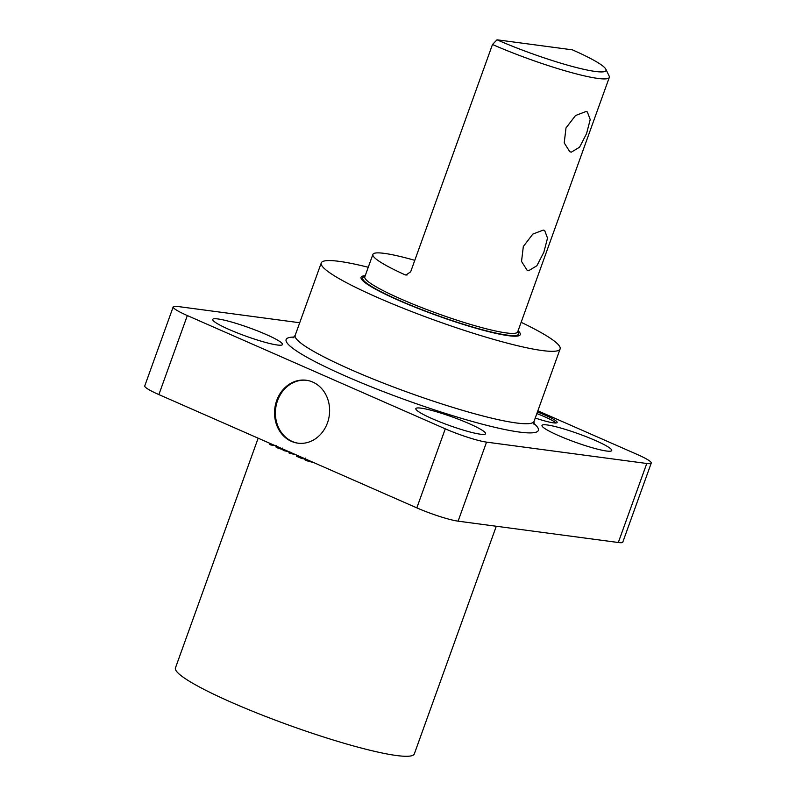 <?xml version="1.0" encoding="UTF-8"?>
<svg xmlns="http://www.w3.org/2000/svg" width="796" height="796" viewBox="0 0 796 796"><rect width="100%" height="100%" fill="white"/><g stroke="black" fill="none" stroke-linecap="round" stroke-linejoin="round"><path stroke-width="1.19" d="M496.286 526.246L414.318 753.912A126.942 15.432 -160.2 0 1 231.805 702.5A126.942 15.432 -160.2 0 1 175.448 667.914L258.153 438.188M535.25 418.029A26.785 3.254 19.8 0 0 553.369 422.835A26.785 3.254 19.8 0 0 557.14 422.497A26.785 3.254 19.8 0 0 537.419 411.99M368.259 267.267A126.942 15.432 19.8 0 0 339.126 261.347A126.942 15.432 19.8 0 0 321.246 262.949A126.942 15.432 19.8 0 0 405.373 309.107A126.942 15.432 19.8 0 0 542.235 350.548A126.942 15.432 19.8 0 0 560.115 348.947A126.942 15.432 19.8 0 0 521.141 322.31M365.215 275.715A84.625 10.288 19.8 0 0 361.056 277.277A84.625 10.288 19.8 0 0 417.144 308.052A84.625 10.288 19.8 0 0 508.385 335.683A84.625 10.288 19.8 0 0 520.305 334.609A84.625 10.288 19.8 0 0 518.096 330.758A84.625 10.288 19.8 0 1 520.305 334.609A84.625 10.288 19.8 0 1 508.385 335.683A84.625 10.288 19.8 0 1 417.144 308.052A84.625 10.288 19.8 0 1 361.056 277.277A84.625 10.288 19.8 0 1 365.215 275.715M217.945 318.947A37.064 4.507 19.8 0 0 212.721 319.415A37.064 4.507 19.8 0 0 237.288 332.897A37.064 4.507 19.8 0 0 277.247 344.996A37.064 4.507 19.8 0 0 282.471 344.529A37.064 4.507 19.8 0 0 257.904 331.046A37.064 4.507 19.8 0 0 217.945 318.947M421.044 408.149A37.064 4.507 19.8 0 0 415.83 408.617A37.064 4.507 19.8 0 0 440.397 422.099A37.064 4.507 19.8 0 0 480.356 434.198A37.064 4.507 19.8 0 0 485.58 433.73A37.064 4.507 19.8 0 0 461.013 420.248A37.064 4.507 19.8 0 0 421.044 408.149M547.21 424.965A37.064 4.507 19.8 0 0 541.986 425.432A37.064 4.507 19.8 0 0 566.553 438.914A37.064 4.507 19.8 0 0 606.512 451.014A37.064 4.507 19.8 0 0 611.736 450.546A37.064 4.507 19.8 0 0 587.169 437.064A37.064 4.507 19.8 0 0 547.21 424.965M276.69 400.557A31.731 27.462 -82.4 0 0 297.883 443.163A31.731 27.462 -82.4 0 0 327.464 422.865A31.731 27.462 -82.4 0 0 306.271 380.249A31.731 27.462 -82.4 0 0 276.69 400.557M306.689 380.319A31.731 27.462 -82.4 0 0 277.535 400.677A31.731 27.462 -82.4 0 0 298.311 443.223M290.092 452.029L283.485 450.546L282.63 449.631M283.485 450.546L283.864 449.471M651.247 463.083L622.8 542.116A31.82 3.871 -160.2 0 1 618.313 542.514L646.77 463.481A31.82 3.871 19.8 0 0 651.247 463.083A31.82 3.871 19.8 0 0 637.118 454.407L537.847 410.806M299.714 322.748L177.687 306.48A31.82 3.871 19.8 0 0 173.2 306.878A31.82 3.871 19.8 0 0 187.329 315.554L445.282 428.835A31.82 3.871 19.8 0 0 486.545 442.128L646.77 463.481M187.329 315.554L158.882 394.587A31.82 3.871 -160.2 0 1 144.753 385.911L173.2 306.878M486.545 442.128L458.098 521.161A31.82 3.871 -160.2 0 1 416.825 507.868L445.282 428.835M158.882 394.587L416.825 507.868M556.006 422.984A26.785 3.254 19.8 0 0 536.852 413.572M458.098 521.161L618.313 542.514M313.913 462.675L306.689 460.735C304.56 459.77 304.251 459.411 305.773 459.65M306.689 460.735L307.067 459.67M312.251 462.098L312.748 462.168M305.027 458.964L301.694 458.516L302.072 457.471M301.694 458.516L296.61 456.287L296.988 455.242M295.704 454.675L289.933 453.352L290.311 452.307M289.933 453.352L288.878 452.894L290.052 453.043M288.878 452.894L289.256 451.839M282.232 449.173L281.097 448.835M281.277 448.337L281.018 449.053L277.426 447.879C275.555 446.964 275.496 446.665 277.247 446.964M277.426 447.879L277.804 446.815M274.839 445.511L270.879 444.984L269.814 444.516L270.192 443.471M270.879 444.984L271.257 443.939M276.192 446.277L274.869 445.521M517.649 331.982L517.689 331.882A81.242 9.88 19.8 0 1 400.876 298.988A81.242 9.88 19.8 0 1 364.807 276.849L372.896 254.402A81.242 9.88 -160.2 0 0 404.975 274.769L405.98 275.058L410.666 271.794L492.495 44.496L497.012 39.8A75.829 9.224 19.8 0 0 571.836 66.337A75.829 9.224 19.8 0 0 605.875 69.252A75.829 9.224 19.8 0 0 572.374 49.84L497.012 39.8M372.896 254.402A81.242 9.88 -160.2 0 1 414.796 260.332M543.26 230.084L532.822 234.094L523.32 246.511L521.529 261.456L527.161 270.292L528.634 270.71L536.882 265.755L543.857 252.223L547.529 238.103L544.653 230.462L543.26 230.084M585.946 111.539L575.508 115.539L565.996 127.957L564.215 142.912L569.837 151.747L571.319 152.165L579.558 147.21L586.543 133.678L590.214 119.549L587.329 111.918L585.946 111.539M605.875 69.252L609.139 76.058A81.242 9.88 -160.2 0 1 609.308 77.401A81.242 9.88 -160.2 0 1 492.495 44.496M533.758 423.323A134.046 16.298 -160.2 0 1 519.47 432.079A134.046 16.298 -160.2 0 1 356.329 380.707A134.046 16.298 -160.2 0 1 294.142 337.056M293.047 337.872L295.177 335.345A126.942 15.432 19.8 0 0 379.314 381.503A126.942 15.432 19.8 0 0 516.176 422.945A126.942 15.432 19.8 0 0 534.056 421.343L560.115 348.947M517.808 331.564A82.933 10.089 -160.2 0 1 483.928 330.171A82.933 10.089 -160.2 0 1 399.473 300.45A82.933 10.089 -160.2 0 1 364.926 276.52M404.975 274.769L407.035 275.038M282.053 449.68L282.62 448.098M295.177 335.345L321.246 262.949M534.056 421.343L534.086 424.656M304.778 459.64L305.346 458.068M275.943 446.974L276.51 445.392M517.689 331.882L609.308 77.401"/></g></svg>
